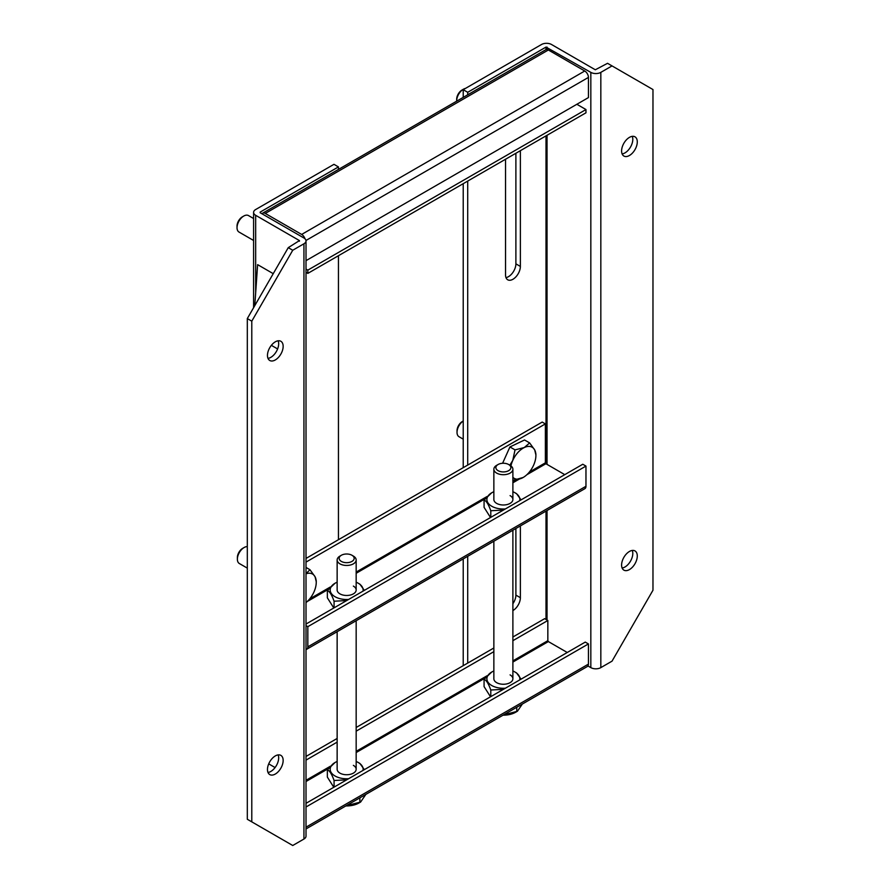 <?xml version="1.0" encoding="UTF-8"?>
<svg xmlns="http://www.w3.org/2000/svg" width="890" height="890" viewBox="0 0 890 890"><rect width="100%" height="100%" fill="white"/><g stroke="black" fill="none" stroke-linecap="round" stroke-linejoin="round"><path stroke-width="1.33" d="M576.842 104.275L585.965 109.548L307.829 270.126L306.015 269.069M306.015 272.329L307.829 273.386L307.829 270.126M307.829 273.386L585.965 112.808L585.965 109.548M351.973 555.271L353.375 556.094A9.512 5.485 180 0 1 356.156 559.721A9.512 5.485 180 0 1 356.167 559.966A9.512 5.485 180 0 1 347.089 565.45A9.512 5.485 180 0 1 337.154 560.222A9.512 5.485 180 0 1 337.143 559.966A9.512 5.485 180 0 1 339.935 556.094L341.348 555.271A7.509 4.339 180 0 1 351.973 555.271A7.509 4.339 180 0 1 354.164 558.141A7.509 4.339 180 0 1 347 562.669A7.509 4.339 180 0 1 339.146 558.542A7.509 4.339 180 0 1 341.348 555.271M345.876 805.917A17.422 10.057 0 0 0 347.445 805.917A17.422 10.057 0 0 0 358.982 802.98L360.572 802.068M346.221 805.717L360.628 802.035L365.857 794.381M359.872 797.841L359.872 802.391M564.783 474.648L545.893 463.734L526.847 474.726M306.015 649.477A5.229 3.015 -120 0 0 306.75 649.244A5.229 3.015 -120 0 0 307.829 646.852L307.829 626.66L585.965 466.082L582.783 464.246L306.015 624.046M306.015 625.614L307.829 626.66M529.327 472.101L545.37 462.833L545.893 463.734M585.965 466.082L585.965 486.274A5.229 3.015 60 0 1 584.886 488.666L306.75 649.244M545.37 462.833L545.37 423.907L542.199 422.071L306.015 558.431M545.37 423.907L306.015 562.102M457.026 432.362L457.026 430.727A7.509 4.339 120 0 1 462.344 421.526L463.223 421.014A9.512 5.485 120 0 0 457.026 432.362A9.512 5.485 120 0 0 458.995 436.712L463.223 439.148M502.594 463.278L509.926 446.947L524.544 439.983L529.639 442.92L534.701 449.94A17.967 10.38 -60 0 1 535.902 455.457A17.967 10.38 -60 0 1 533.6 465.203A17.967 10.38 -60 0 1 523.187 477.463L512.807 480.4M509.837 465.192L512.785 460.386L515.021 449.884L509.926 446.947M515.021 449.884L524.299 447.536A17.967 10.38 -60 0 1 534.701 449.94L535.847 454.701M510.949 465.904A17.967 10.38 -60 0 1 512.785 460.386A17.967 10.38 -60 0 1 524.299 447.536L529.639 442.92M523.142 477.496L523.187 477.463A17.967 10.38 -60 0 1 522.085 478.052A17.967 10.38 -60 0 1 512.885 477.318M253.594 218.517L248.499 215.58A9.512 5.485 120 0 0 243.749 216.047A9.512 5.485 120 0 0 237.029 227.695A9.512 5.485 120 0 0 238.998 232.045L253.594 240.478M243.749 216.047L242.336 216.86A7.509 4.339 120 0 0 237.029 226.071L237.029 227.695M512.885 491.736A16.476 9.512 180 0 1 515.021 492.782A16.476 9.512 180 0 1 519.727 500.658M505.375 508.947A16.476 9.512 180 0 1 491.725 506.232A16.476 9.512 180 0 1 491.725 492.782A16.476 9.512 180 0 1 493.861 491.736M490.512 517.524L484.071 507.333L484.071 500.102C486.029 500.67 488.054 503.629 490.134 508.98L490.791 510.738L503.406 510.081M521.051 499.902L516.601 493.694L515.021 492.782M510.092 495.619A9.512 5.485 180 0 1 512.885 499.501A9.512 5.485 180 0 1 507.011 504.574A9.512 5.485 180 0 1 496.642 503.384A9.512 5.485 180 0 1 493.861 499.501L493.861 469.219A9.512 5.485 180 0 1 496.642 465.337L498.055 464.524A7.509 4.339 180 0 1 499.257 463.957A7.509 4.339 180 0 1 508.68 464.524A7.509 4.339 180 0 1 507.489 471.211A7.509 4.339 180 0 1 497.543 470.32A7.509 4.339 180 0 1 498.055 464.524M490.791 517.368L490.791 510.738M491.725 492.782L484.071 500.102M567.253 652.481L548.362 641.579L512.885 662.06M512.885 660.87L547.84 640.678L548.362 641.579M306.015 806.985L588.435 643.926L585.264 642.091L306.015 803.314M588.435 643.926L588.435 664.118A5.229 3.015 60 0 1 587.356 666.51L306.015 828.935M547.84 640.678L547.84 620.497L544.669 618.661L512.885 637.006M547.84 620.497L512.885 640.678M493.861 651.658L356.167 731.157M337.143 742.138L306.015 760.116M493.861 647.987L356.167 727.486M337.143 738.466L306.015 756.444M512.885 671.004A16.476 9.512 180 0 1 515.021 672.05A16.476 9.512 180 0 1 519.727 679.927M505.375 688.215A16.476 9.512 180 0 1 491.725 685.5A16.476 9.512 180 0 1 491.725 672.05A16.476 9.512 180 0 1 493.861 671.004M490.512 696.792L484.071 686.602L484.071 679.37C486.029 679.938 488.054 682.897 490.134 688.248L490.791 690.006L503.406 689.35M521.051 679.17L516.601 672.962L515.021 672.05M510.092 674.887A9.512 5.485 180 0 1 512.885 678.77A9.512 5.485 180 0 1 507.011 683.843A9.512 5.485 180 0 1 496.642 682.652A9.512 5.485 180 0 1 493.861 678.77L493.861 541.209M490.791 696.636L490.791 690.006M491.725 672.05L484.071 679.37M247.309 546.616A9.512 5.485 120 0 0 244.105 547.528A9.512 5.485 120 0 0 237.374 559.176A9.512 5.485 120 0 0 239.343 563.526L247.309 568.12M244.105 547.528L242.692 548.34A7.509 4.339 120 0 0 237.374 557.541L237.374 559.176M306.015 567.442L309.987 569.734L315.06 576.753A17.967 10.38 -60 0 1 316.25 582.271A17.967 10.38 -60 0 1 313.947 592.017A17.967 10.38 -60 0 1 306.015 602.575M306.015 573.794A17.967 10.38 -60 0 1 315.06 576.753L316.195 581.504M306.015 573.616L309.987 569.734M254.785 305.637L257.622 264.642L273.241 273.664M271.372 345.342L277.613 348.947M637.285 555.994A11.092 6.408 -60 0 1 632.445 567.164A11.092 6.408 -60 0 1 623.89 570.134A11.092 6.408 -60 0 1 621.598 565.05A11.092 6.408 -60 0 1 626.438 553.892A11.092 6.408 -60 0 1 634.993 550.921A11.092 6.408 -60 0 1 637.285 555.994M632.278 550.443A11.092 6.408 -60 0 1 632.801 553.413A11.092 6.408 -60 0 1 622.121 568.02M637.285 141.899A11.092 6.408 -60 0 1 632.445 153.069A11.092 6.408 -60 0 1 623.89 156.039A11.092 6.408 -60 0 1 621.598 150.966A11.092 6.408 -60 0 1 626.438 139.797A11.092 6.408 -60 0 1 634.993 136.826A11.092 6.408 -60 0 1 637.285 141.899M632.278 136.348A11.092 6.408 -60 0 1 632.801 139.318A11.092 6.408 -60 0 1 622.121 153.926M463.223 89.701L467.706 92.293L546.004 47.092L590.827 72.368A7.076 4.083 0 0 0 600.828 72.368L612.031 65.904L607.547 63.312L595.31 69.776L551.522 44.5A7.076 4.083 180 0 0 541.52 44.5L463.223 89.701L463.223 97.388M463.223 183.674L463.223 467.662M463.223 558.909L463.223 665.676M515.889 528.504L515.889 595.11A10.48 6.052 -60 0 1 512.885 603.731M515.889 153.269L515.889 263.841A10.48 6.052 -60 0 1 505.976 277.613M587.945 665.954L590.827 667.622A7.076 4.083 180 0 0 600.828 667.622L612.031 661.159L652.971 590.237L652.971 89.545L612.031 65.904M467.706 92.293L467.706 94.796M467.706 181.082L467.706 465.081M467.706 556.317L467.706 663.095M520.372 525.912L520.372 597.702A10.48 6.052 -60 0 1 512.885 610.585M520.372 150.677L520.372 266.433A10.48 6.052 -60 0 1 515.788 276.979A10.48 6.052 -60 0 1 507.712 279.783A10.48 6.052 -60 0 1 505.542 274.988L505.542 159.232M283.154 760.449A11.092 6.408 -60 0 1 278.314 771.619A11.092 6.408 -60 0 1 269.77 774.589A11.092 6.408 -60 0 1 267.467 769.505A11.092 6.408 -60 0 1 272.307 758.347A11.092 6.408 -60 0 1 280.862 755.376A11.092 6.408 -60 0 1 283.154 760.449M268.001 772.476A11.092 6.408 120 0 0 278.67 757.857A11.092 6.408 120 0 0 278.147 754.898M283.154 346.355A11.092 6.408 -60 0 1 278.314 357.524A11.092 6.408 -60 0 1 269.77 360.495A11.092 6.408 -60 0 1 267.467 355.422A11.092 6.408 -60 0 1 272.307 344.252A11.092 6.408 -60 0 1 280.862 341.282A11.092 6.408 -60 0 1 283.154 346.355M268.001 358.381A11.092 6.408 120 0 0 278.67 343.774A11.092 6.408 120 0 0 278.147 340.803M338.445 539.696L338.445 255.708M338.445 169.423L338.445 166.919L260.147 212.12M303.935 839.036A7.076 4.083 0 0 0 306.015 836.144L306.015 240.89A7.076 4.083 180 0 1 303.935 243.782L292.743 250.246L251.792 321.156L251.792 821.859L292.743 845.5L303.935 839.036L303.935 243.782M338.445 166.919L333.961 164.327L255.675 209.528A7.076 4.083 0 0 0 253.594 212.421A7.076 4.083 0 0 0 255.675 215.313L299.452 240.589L288.26 247.654L292.743 250.246M260.147 212.721L303.935 237.997A7.076 4.083 180 0 1 306.015 240.89M251.792 321.156L247.309 318.576L288.26 247.654M247.309 318.576L247.309 819.267L251.792 821.859M356.167 761.484A16.476 9.512 180 0 1 358.303 762.53A16.476 9.512 180 0 1 363.009 770.406M348.657 778.694A16.476 9.512 180 0 1 335.007 775.98A16.476 9.512 180 0 1 335.007 762.53A16.476 9.512 180 0 1 337.143 761.484M333.795 787.272L327.353 777.081L327.353 769.85C329.311 770.417 331.336 773.377 333.416 778.728L334.073 780.486L346.688 779.829M364.333 769.639L359.894 763.442L358.303 762.53M353.375 765.367A9.512 5.485 180 0 1 356.167 769.249A9.512 5.485 180 0 1 350.293 774.322A9.512 5.485 180 0 1 339.935 773.132A9.512 5.485 180 0 1 337.143 769.249L337.143 631.689M334.073 787.116L334.073 780.486M335.007 762.53L327.353 769.85M268.724 763.876L275.077 767.547M304.992 238.776A5.229 3.015 -120 0 0 301.654 234.437L265.287 213.433A5.229 3.015 -120 0 0 262.672 213.177L545.748 49.74A5.229 3.015 60 0 1 548.362 49.996L584.741 71A5.229 3.015 60 0 1 588.435 77.408L588.435 97.588L306.015 260.648M262.672 213.177A5.229 3.015 -120 0 0 262.027 213.8M356.167 582.216A16.476 9.512 180 0 1 358.303 583.261A16.476 9.512 180 0 1 363.009 591.138M348.657 599.426A16.476 9.512 180 0 1 335.007 596.712A16.476 9.512 180 0 1 335.007 583.261A16.476 9.512 180 0 1 337.143 582.216M333.795 608.004L327.353 597.813L327.353 590.582C329.311 591.149 331.336 594.108 333.416 599.46L334.073 601.217L346.688 600.561M364.333 590.37L359.894 584.174L358.303 583.261M353.375 586.098A9.512 5.485 180 0 1 356.167 589.981A9.512 5.485 180 0 1 350.293 595.054A9.512 5.485 180 0 1 339.935 593.864A9.512 5.485 180 0 1 337.143 589.981L337.143 559.966M334.073 607.848L334.073 601.217M335.007 583.261L327.353 590.582M465.437 88.422A9.512 5.485 120 0 0 463.401 89.234A9.512 5.485 120 0 0 456.67 100.882A9.512 5.485 120 0 0 456.681 101.16M463.401 89.234L461.988 90.057A7.509 4.339 120 0 0 456.67 99.257L456.67 100.882M508.68 464.524L510.092 465.337A9.512 5.485 180 0 1 511.327 466.215A9.512 5.485 180 0 1 512.885 469.219A9.512 5.485 180 0 1 508.579 473.814A9.512 5.485 180 0 1 495.418 472.223A9.512 5.485 180 0 1 493.861 469.219M503.05 715.182A17.422 10.057 0 0 0 515.688 712.234L517.357 711.266M503.395 714.981L517.413 711.244L522.352 704.035M516.756 711.555L516.756 707.272M519.226 479.132L512.885 482.792M485.017 498.889L356.167 573.271M328.299 589.369L307.206 601.54M309.675 598.914L330.379 586.966M356.167 572.081L487.097 496.486M512.885 481.601L515.722 479.955M585.965 486.274L307.829 646.852M485.017 678.158L356.167 752.54M328.299 768.637L306.015 781.498M306.015 780.296L330.379 766.234M356.167 751.338L487.097 675.755M588.435 664.118L306.015 827.166M515.889 595.11L520.372 597.702M520.372 266.433L515.889 263.841M546.004 619.429L546.004 511.116M546.004 463.801L546.004 135.881M546.004 49.618L546.004 47.092M547.038 47.092L547.038 49.517M547.038 135.28L547.038 464.402M547.038 510.515L547.038 620.03M590.827 667.622L590.827 72.368M600.828 667.622L600.828 72.368M255.675 292.799L255.675 215.313M299.452 240.589L299.452 241.19M584.741 71L301.654 234.437M265.287 213.433L548.362 49.996M305.971 240.478L588.435 77.408M356.167 559.966L356.167 589.981M356.167 620.708L356.167 769.249M535.902 455.457L535.902 453.945M316.25 582.271L316.25 580.758M253.594 212.421L253.594 307.684M512.885 469.219L512.885 499.501M512.885 530.229L512.885 678.77"/></g></svg>
